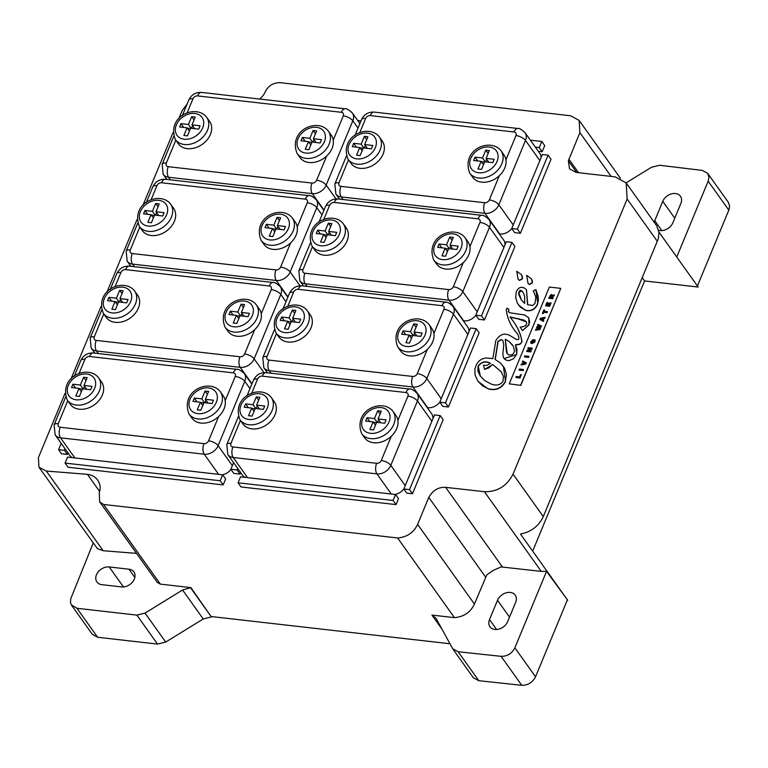 <?xml version="1.0" encoding="UTF-8"?>
<svg xmlns="http://www.w3.org/2000/svg" width="768" height="768" viewBox="0 0 768 768"><rect width="100%" height="100%" fill="white"/><g stroke="black" fill="none" stroke-linecap="round" stroke-linejoin="round"><path stroke-width="1.15" d="M535.363 147.139L539.251 147.581L542.208 151.718L544.733 145.622L541.776 141.485L530.41 140.189M539.251 147.581L541.776 141.485M542.208 151.718L538.32 151.277M395.549 494.506L398.506 498.643L396.038 504.605L241.018 486.941L238.061 482.794L393.082 500.467L395.549 494.506L240.528 476.842L238.061 482.794M396.038 504.605L393.082 500.467M67.978 452.89L67.344 454.445L64.387 450.298L65.03 448.752M67.344 454.445L61.526 453.782L58.579 449.635L64.387 450.298M61.181 443.357L58.579 449.635M440.189 415.584L434.515 414.931L403.843 488.986L409.517 489.629L440.189 415.584L443.146 419.722L412.474 493.766L409.517 489.629M412.474 493.766L406.79 493.123L403.843 488.986A11.53 8.65 -35.5 0 1 395.011 494.448M511.939 242.352L506.266 241.709L475.824 315.187L481.507 315.84L511.939 242.352L514.896 246.499L484.454 319.978L481.507 315.84M484.454 319.978L478.781 319.334L475.824 315.187M548.064 155.146L542.39 154.502L511.738 228.499L517.411 229.152L548.064 155.146L551.021 159.283L520.368 233.29L517.411 229.152M520.368 233.29L514.685 232.637L511.738 228.499M476.198 328.656L470.515 328.003L439.786 402.211L445.459 402.854L476.198 328.656L479.146 332.794L448.416 407.002L445.459 402.854M448.416 407.002L442.733 406.349L439.786 402.211M240.682 472.608L240.058 474.125L237.101 469.987L237.734 468.461M240.058 474.125L233.798 473.405L230.842 469.267L237.101 469.987M233.587 462.653L230.842 469.267M222.672 474.806L225.619 478.944L223.152 484.896L68.045 467.222L65.088 463.085L220.195 480.758L222.672 474.806L67.565 457.123L65.088 463.085M223.152 484.896L220.195 480.758M360.989 120.883L357.734 120.509M516.23 291.878L515.712 297.456L517.248 302.966L520.435 307.229L525.312 310.099C530.928 311.549 535.027 309.379 537.638 303.571L538.349 300.106L538.118 296.208L535.891 289.574L533.309 290.803L535.795 297.072L535.018 303.274L532.771 305.482L527.558 304.685L526.416 289.862L524.976 288.365C521.174 286.272 518.256 287.453 516.23 291.878M524.688 303.398L521.27 299.856L518.89 294.864L518.669 292.31L519.936 290.342L521.52 290.688L523.459 293.059L524.65 296.525L524.688 303.398M522.922 292.157L521.664 290.89L518.813 292.522L521.347 299.952M518.467 305.002L525.466 310.31C531.072 311.76 535.181 309.581 537.782 303.782L535.891 289.574M533.741 291.389L533.309 290.803M526.493 289.968L527.741 304.781M550.358 296.208L549.898 297.302L550.704 297.398L550.992 295.69L550.358 296.208M550.704 297.398L550.992 295.69M550.848 297.6L549.898 297.302M521.875 341.616C520.675 333.283 516.701 325.066 509.942 316.954L523.872 320.045L526.138 321.504L526.819 323.482L525.686 325.498L522.518 326.909L520.147 327.034L522.461 330.605L528.874 324.72L529.642 321.84L528.634 317.741L524.698 314.986L509.741 312.768L508.262 311.549L508.858 309.274L506.995 308.208L506.246 309.619C507.274 318.672 511.094 326.832 517.718 334.099C519.667 338.813 519.101 340.531 516.019 339.254L510.73 336.038C504.835 332.486 499.862 334.022 495.811 340.627L492.864 358.589L485.53 357.955L482.102 358.973L479.29 360.797L476.784 363.811L474.874 368.947L475.027 374.861L477.898 381.216L482.592 385.882L487.766 388.531C495.245 390.874 501.11 388.522 505.354 381.494L506.486 374.515L504.538 368.141L500.496 363.034L495.082 359.443L497.933 341.443L501.178 339.504L502.944 340.723L503.75 345.034L502.877 353.539L503.29 357.043L504.422 359.002L506.525 360.307L509.05 360.643L513.466 358.819L516.643 354.24L517.018 349.238L515.395 344.832L519.83 344.102L522.029 341.818L519.984 344.304L515.539 345.043L516.797 354.451L504.096 358.608M526.435 321.888L518.064 318.893L510.086 317.165C516.845 325.267 520.829 333.485 522.029 341.818M528.701 317.846L529.018 324.931L522.461 330.605M508.858 309.274L508.522 312.019M512.534 344.947L508.858 341.318L505.344 339.341M508.714 341.107L513.36 346.282L514.493 350.976L513.629 353.328L512.016 354.797L509.011 355.008L507.149 353.712L506.39 351.83L505.286 339.264L508.858 341.318M501.274 371.856L492.547 364.358L501.206 371.75L503.405 376.416L503.021 381.322C500.141 385.315 495.926 386.112 490.378 383.693L484.781 380.621L480.25 376.013L477.869 371.021L478.138 365.952C481.632 361.594 485.702 360.71 490.349 363.293L487.008 365.414L483.466 365.318L484.589 369.398L488.928 367.862L492.547 364.358M492.701 364.56L484.589 369.398M503.414 366.346L505.507 381.696C501.254 388.733 495.398 391.075 487.91 388.742L477.974 381.322M503.021 340.829L501.322 339.706L498.077 341.654L495.235 359.654M505.286 339.264L507.226 353.808M490.502 363.504C485.856 360.922 481.786 361.805 478.282 366.163L480.326 376.118M526.675 275.443L528.038 283.507L529.277 284.323L532.253 282.653L532.358 281.002L531.322 278.736L526.618 275.347M531.398 278.842L532.406 282.854L529.421 284.525L528.115 283.603M520.685 385.152L560.774 288.365L549.341 287.059L509.251 383.856L520.829 385.363L509.251 383.856M560.774 288.365L520.829 385.363M519.389 369.053L523.478 369.514L523.046 370.56L518.957 370.099L519.389 369.053L519.178 370.118M523.402 369.696L519.533 369.254M524.842 355.872L528.941 356.342L528.509 357.389L524.41 356.918L524.842 355.872L524.64 356.947M528.864 356.525L524.995 356.083M515.875 377.52L516.317 376.483L519.629 376.858L520.474 374.813L521.357 374.64L519.974 377.99L515.875 377.52M521.251 374.89L519.773 377.059L516.461 376.685L516.106 377.549M543.696 312.326L543.178 313.574L542.4 313.488L543.878 309.936L544.646 310.022L544.128 311.28L547.45 311.654L547.018 312.701L543.696 312.326M547.373 311.837L544.128 311.28M526.253 362.822L525.754 364.032L521.069 365.002L521.52 363.907L524.861 363.274L522.307 362.016L522.739 360.979L526.253 362.822M526.214 362.928L522.739 360.979M522.883 361.181L522.499 362.112M546.778 304.886L547.565 304.973L548.362 303.053L549.139 303.139L548.342 305.059L549.322 305.174L550.224 302.986L551.117 302.803L549.677 306.269L545.587 305.798L546.979 302.448L547.651 302.774L546.778 304.886L547.565 304.973M547.613 302.89L546.979 302.448M547.123 302.659L545.808 305.827M544.685 318.317L543.792 318.509L543.389 321.466L539.923 319.488L540.403 318.317L545.117 317.28L544.685 318.317M545.011 317.539L540.403 318.317M540.547 318.528L540.106 319.594M532.934 339.955L530.928 341.664L530.87 343.142M535.142 340.128L533.29 339.725L535.056 339.926L534.989 341.856L532.013 343.632L530.794 343.046L530.621 341.952L532.79 339.744L531.638 342.298M531.533 341.549L532.493 342.595L534.25 341.779L534.259 340.877L533.568 340.8L533.194 341.702L532.512 341.606L533.29 339.725M533.443 339.936L532.733 341.635M530.371 348.989L527.827 348.691L528.24 347.683L532.33 348.154L531.878 349.258L528.586 350.621L531.187 350.918L530.774 351.917L526.685 351.456L527.146 350.342L530.371 348.989L527.146 350.342M527.29 350.544L526.906 351.475M553.238 297.677L552.816 298.714L548.717 298.243L550.992 294.605L551.885 294.71L552.144 295.584L554.39 294.912L553.92 296.035L551.77 296.659L551.434 297.475L553.238 297.677M553.171 297.859L551.434 297.475M540.058 329.501L535.459 330.259L535.901 329.203L538.858 328.771L536.486 327.773L536.87 326.851L539.827 326.419L537.475 325.392L537.898 324.374L541.498 326.016L541.075 327.034L538.253 327.475L540.48 328.493L540.058 329.501M540.432 328.608L538.685 327.658M538.838 327.869L538.253 327.475M541.45 326.141L537.898 324.374M538.042 324.586L537.677 325.478M544.579 310.205L544.022 310.147L542.63 313.517M524.861 363.274L521.674 364.109L521.328 364.944M549.062 303.322L548.506 303.264L547.709 305.184M551.011 303.062L549.466 305.376L548.342 305.059M543.773 320.525L543.158 320.054M534.259 340.877L534.394 341.981L534.269 340.886L534.394 341.981L532.637 342.806L531.677 341.75M532.262 348.336L528.384 347.894L528.048 348.72M531.11 351.091L528.586 350.621M552.125 294.989L549.898 295.958L548.947 298.272M554.266 295.2L552.144 295.584M538.858 328.771L536.045 329.414L535.709 330.211M539.827 326.419L537.014 327.062L536.688 327.859M516.778 271.354L518.141 279.418L519.37 280.224L522.355 278.554L522.461 276.902L521.424 274.646L516.71 271.258M521.501 274.742L522.509 278.765L519.523 280.435L518.218 279.514M541.738 318.931L541.152 319.027L542.525 319.718L542.947 318.682L541.738 318.931M542.947 318.682L542.669 319.92L541.152 319.027M178.79 118.714L182.122 110.688L187.152 103.987M259.651 99.053A22.973 17.232 -35.5 0 0 261.648 97.171A13.738 10.31 -35.5 0 0 264.931 92.419C267.898 86.074 272.861 82.81 279.811 82.637L570.701 115.786L579.139 120.413L579.888 132.653L568.358 160.781L569.501 168.787L576.154 172.435L615.12 176.861L626.17 182.918L627.139 198.998L513.043 474.163C506.822 486.125 497.29 491.971 484.435 491.722L445.632 487.344C438.413 486.97 432.797 490.33 428.774 497.414L417.61 524.371C413.741 532.598 407.078 537.13 397.613 537.965L103.555 504.461L99.629 501.802L99.264 492.461A14.976 11.232 -35.5 0 0 100.166 487.123A22.973 17.232 -35.5 0 0 97.709 480.154A22.973 17.232 -35.5 0 0 87.408 474.317L46.339 471.062L38.976 467.261L38.4 457.661L64.963 393.533M70.944 379.085L100.973 306.595M106.896 292.291L136.982 219.658M142.848 205.507L172.992 132.72M441.869 628.982L431.952 615.082L454.435 617.635C463.901 616.8 470.563 612.278 474.432 604.051L486.787 574.915L493.181 570.413L501.13 566.928L541.258 571.392L546.538 571.354L567.725 600.259L520.493 534.038C531.12 531.965 538.723 526.147 543.293 516.586L658.291 238.81L658.954 232.406L656.688 225.725L626.17 182.918M658.906 231.994L698.17 287.05L644.592 280.944L532.675 551.117M644.592 280.944L642.326 277.766M93.139 543.197L70.723 598.79L70.464 602.314L71.347 604.886L76.973 608.275A38473.2 28859.174 -35.5 0 0 136.867 615.11L145.037 613.085L182.563 590.006L190.886 587.606L211.392 616.954L190.733 587.981M128.938 569.194A10.589 7.949 144.5 0 1 133.891 571.91A10.589 7.949 144.5 0 1 132.538 582.048A10.589 7.949 144.5 0 1 121.594 586.925L101.856 584.678A10.589 7.949 144.5 0 1 96.912 581.962A10.589 7.949 144.5 0 1 98.256 571.824A10.589 7.949 144.5 0 1 109.2 566.947L128.938 569.194L134.842 577.478M211.392 616.954L203.232 618.979L165.706 642.058L157.526 644.083A38473.2 28859.174 144.5 0 1 97.632 637.248L92.304 634.301L71.645 605.328M38.976 467.261L97.382 548.602L103.162 550.733L136.406 553.363M99.629 501.802L157.363 582.499L160.368 584.131L190.886 587.606M431.952 615.082L436.07 618.346L452.707 648.787L458.141 651.734A38473.622 28859.491 -35.5 0 0 501.091 656.333C507.283 656.4 511.882 653.558 514.867 647.818L546.538 571.354M567.197 600.326L535.536 676.781C532.541 682.531 527.952 685.373 521.76 685.306A38473.622 28859.491 144.5 0 1 478.8 680.698L473.366 677.76L452.698 648.768M497.52 600.269A10.589 7.949 144.5 0 1 506.064 592.838A10.589 7.949 144.5 0 1 515.203 595.152A10.589 7.949 144.5 0 1 515.645 602.333L507.648 621.638A10.589 7.949 144.5 0 1 499.104 629.069A10.589 7.949 144.5 0 1 489.965 626.755A10.589 7.949 144.5 0 1 489.523 619.574L497.52 600.269L509.53 617.107M676.752 257.002L708.394 180.566L708.922 176.976L707.683 173.357L728.342 202.33L729.59 205.949L729.053 209.539L697.411 285.974M654.24 222.278A10.589 7.949 144.5 0 1 654.758 220.656L662.755 201.35A10.589 7.949 144.5 0 1 671.299 193.92A10.589 7.949 144.5 0 1 680.438 196.234A10.589 7.949 144.5 0 1 680.88 203.414L672.883 222.72A10.589 7.949 144.5 0 1 658.608 230.227M707.683 173.357L702.365 170.419A38473.622 28859.491 -35.5 0 0 659.645 165.264L651.446 167.28L626.122 182.851M87.408 474.317L99.619 491.443M103.555 504.461L160.368 584.131M397.613 537.965L454.435 617.635M211.546 616.579L449.904 643.738M428.774 497.414L485.597 577.085M488.803 162.211L486.086 158.39L494.17 159.312L492.787 162.662L484.694 161.741L481.526 169.392L477.974 168.989L481.142 161.338L473.674 160.483L475.066 157.133L482.525 157.987L485.251 161.808M482.525 157.987L485.77 150.163L489.322 150.566L486.086 158.39M485.597 161.846L486.682 159.226M485.77 150.163L488.122 153.466M483.494 164.64L481.142 161.338M481.373 161.654L484.579 162.029M475.066 157.133L477.782 160.954M367.402 148.378L364.675 144.557L372.768 145.478L371.386 148.829L363.293 147.907L360.125 155.558L356.563 155.155L359.741 147.504L352.272 146.65L353.654 143.299L361.123 144.154L363.84 147.965M361.123 144.154L364.368 136.33L367.92 136.733L364.675 144.557M364.195 148.003L365.28 145.392M364.368 136.33L366.72 139.632M362.093 150.806L359.741 147.504M359.971 147.821L363.178 148.186M353.654 143.299L356.381 147.12M379.334 136.934L382.282 141.072A19.219 14.419 144.5 0 1 375.005 163.968A19.219 14.419 144.5 0 1 350.995 163.392L348.038 159.254A19.219 14.419 -35.5 0 0 357.024 164.179A19.219 14.419 -35.5 0 0 376.877 155.328A19.219 14.419 -35.5 0 0 379.334 136.934C369.024 123.379 338.899 135.677 348.038 159.254M501.034 150.806L503.981 154.944A19.219 14.419 144.5 0 1 505.93 159.802A19.219 14.419 144.5 0 1 499.354 175.661A19.219 14.419 144.5 0 1 472.685 177.264L469.738 173.126A19.219 14.419 -35.5 0 0 478.723 178.051A19.219 14.419 -35.5 0 0 498.576 169.2A19.219 14.419 -35.5 0 0 501.034 150.806C490.723 137.251 460.598 149.539 469.738 173.126M541.027 157.776A11.53 8.65 -35.5 0 0 539.779 153.322L525.014 132.634A11.53 8.65 -35.5 0 1 525.494 140.448L539.866 160.589M499.325 233.962L499.738 234.01A11.53 8.65 -35.5 0 0 511.776 228.557M316.128 142.531L313.402 138.71L321.494 139.642L320.102 142.982L312.019 142.061L308.851 149.712L305.29 149.309L308.458 141.658L300.998 140.803L302.381 137.462L309.85 138.307L312.566 142.128M309.85 138.307L313.085 130.483L316.646 130.886L313.402 138.71M312.922 142.166L313.997 139.555M313.085 130.483L315.446 133.786M310.819 144.96L308.458 141.658M308.688 141.984L311.904 142.349M302.381 137.462L305.107 141.274M194.717 128.698L192 124.877L200.083 125.798L198.701 129.149L190.608 128.227L187.44 135.878L183.888 135.475L187.056 127.824L179.587 126.97L180.979 123.629L188.438 124.474L191.165 128.294M188.438 124.474L191.683 116.65L195.235 117.053L192 124.877M191.51 128.333L192.595 125.712M191.683 116.65L194.035 119.952M189.408 131.126L187.056 127.824M187.286 128.15L190.493 128.515M180.979 123.629L183.696 127.44M206.65 117.254L209.606 121.402A19.219 14.419 144.5 0 1 202.33 144.288A19.219 14.419 144.5 0 1 178.31 143.712L175.363 139.574A19.219 14.419 -35.5 0 0 184.339 144.499A19.219 14.419 -35.5 0 0 204.202 135.658A19.219 14.419 -35.5 0 0 206.65 117.254C196.339 103.699 166.224 115.997 175.363 139.574M328.349 131.126L331.306 135.264A19.219 14.419 144.5 0 1 333.245 140.122A19.219 14.419 144.5 0 1 326.678 155.99A19.219 14.419 144.5 0 1 300.01 157.584L297.053 153.446A19.219 14.419 -35.5 0 0 306.038 158.371A19.219 14.419 -35.5 0 0 325.901 149.52A19.219 14.419 -35.5 0 0 328.349 131.126C318.038 117.571 287.923 129.859 297.053 153.446M452.794 249.062L450.067 245.251L458.16 246.173L456.768 249.523L448.685 248.602L445.517 256.243L441.955 255.84L445.123 248.189L437.664 247.344L439.046 243.994L446.515 244.848L449.232 248.659M446.515 244.848L449.75 237.024L453.312 237.427L450.067 245.251M449.578 248.698L450.662 246.086M449.75 237.024L452.112 240.326M447.485 251.491L445.123 248.189M445.354 248.515L448.56 248.88M439.046 243.994L441.763 247.805M331.382 235.229L328.666 231.418L336.749 232.339L335.366 235.68L327.274 234.758L324.106 242.41L320.554 242.006L323.722 234.355L316.253 233.51L317.645 230.16L325.104 231.014L327.83 234.826M325.104 231.014L328.349 223.181L331.901 223.594L328.666 231.418M328.176 234.864L329.261 232.253M328.349 223.181L330.701 226.483M326.074 237.658L323.722 234.355M323.952 234.682L327.158 235.046M317.645 230.16L320.362 233.971M343.315 223.795L346.262 227.933A19.219 14.419 144.5 0 1 338.995 250.829A19.219 14.419 144.5 0 1 314.976 250.253L312.019 246.115A19.219 14.419 -35.5 0 0 321.005 251.04A19.219 14.419 -35.5 0 0 340.867 242.189A19.219 14.419 -35.5 0 0 343.315 223.795C333.005 210.24 302.89 222.528 312.019 246.115M465.014 237.658L467.962 241.805A19.219 14.419 144.5 0 1 469.91 246.662A19.219 14.419 144.5 0 1 463.344 262.522A19.219 14.419 144.5 0 1 436.675 264.115L433.718 259.978A19.219 14.419 -35.5 0 0 442.704 264.902A19.219 14.419 -35.5 0 0 462.566 256.061A19.219 14.419 -35.5 0 0 465.014 237.658C454.704 224.102 424.589 236.4 433.718 259.978M505.008 244.742A11.53 8.65 -35.5 0 0 503.76 240.182L489.005 219.485A11.53 8.65 -35.5 0 1 489.485 227.309L503.875 247.488M463.315 320.822L463.728 320.87A11.53 8.65 -35.5 0 0 475.882 315.264M280.109 229.382L277.392 225.571L285.475 226.493L284.093 229.843L276 228.922L272.832 236.573L269.28 236.16L272.448 228.518L264.979 227.664L266.362 224.314L273.83 225.168L276.557 228.979M273.83 225.168L277.075 217.344L280.627 217.747L277.392 225.571M276.902 229.018L277.987 226.406M277.075 217.344L279.427 220.646M274.8 231.821L272.448 228.518M272.678 228.835L275.885 229.2M266.362 224.314L269.088 228.134M158.707 215.549L155.981 211.738L164.074 212.659L162.682 216.01L154.598 215.088L151.43 222.739L147.869 222.326L151.037 214.675L143.578 213.83L144.96 210.48L152.429 211.334L155.146 215.146M152.429 211.334L155.664 203.51L159.226 203.914L155.981 211.738M155.501 215.184L156.576 212.573M155.664 203.51L158.026 206.813M153.398 217.978L151.037 214.675M151.267 215.002L154.483 215.366M144.96 210.48L147.686 214.301M170.63 204.115L173.587 208.253A19.219 14.419 144.5 0 1 166.31 231.149A19.219 14.419 144.5 0 1 142.291 230.573L139.344 226.435A19.219 14.419 -35.5 0 0 148.33 231.36A19.219 14.419 -35.5 0 0 168.182 222.509A19.219 14.419 -35.5 0 0 170.63 204.115C160.33 190.56 130.205 202.848 139.344 226.435M292.33 217.987L295.286 222.125A19.219 14.419 144.5 0 1 297.235 226.982A19.219 14.419 144.5 0 1 290.659 242.842A19.219 14.419 144.5 0 1 263.99 244.435L261.043 240.298A19.219 14.419 -35.5 0 0 270.029 245.232A19.219 14.419 -35.5 0 0 289.882 236.381A19.219 14.419 -35.5 0 0 292.33 217.987C282.029 204.432 251.904 216.72 261.043 240.298M416.774 335.923L414.048 332.102L422.141 333.024L420.758 336.374L412.666 335.453L409.498 343.104L405.946 342.701L409.114 335.05L401.645 334.195L403.027 330.854L410.496 331.699L413.222 335.52M410.496 331.699L413.741 323.875L417.293 324.278L414.048 332.102M413.568 335.558L414.653 332.947M413.741 323.875L416.093 327.178M411.466 338.352L409.114 335.05M409.344 335.376L412.55 335.741M403.027 330.854L405.754 334.666M295.373 322.09L292.646 318.269L300.739 319.19L299.347 322.541L291.264 321.619L288.096 329.27L284.534 328.867L287.702 321.216L280.243 320.362L281.626 317.011L289.094 317.866L291.811 321.677M289.094 317.866L292.33 310.042L295.891 310.445L292.646 318.269M292.157 321.725L293.242 319.104M292.33 310.042L294.691 313.344M290.064 324.518L287.702 321.216M287.933 321.533L291.139 321.907M281.626 317.011L284.342 320.832M307.296 310.646L310.253 314.794A19.219 14.419 144.5 0 1 302.976 337.68A19.219 14.419 144.5 0 1 278.957 337.104L276.01 332.966A19.219 14.419 -35.5 0 0 284.995 337.891A19.219 14.419 -35.5 0 0 304.848 329.05A19.219 14.419 -35.5 0 0 307.296 310.646C296.995 297.091 266.87 309.389 276.01 332.966M428.995 324.518L431.952 328.656A19.219 14.419 144.5 0 1 433.901 333.514A19.219 14.419 144.5 0 1 427.325 349.373A19.219 14.419 144.5 0 1 400.656 350.976L397.709 346.838A19.219 14.419 -35.5 0 0 406.685 351.763A19.219 14.419 -35.5 0 0 426.547 342.912A19.219 14.419 -35.5 0 0 428.995 324.518C418.694 310.963 388.57 323.251 397.709 346.838M468.989 331.709A11.53 8.65 -35.5 0 0 467.75 327.034L452.986 306.346A11.53 8.65 -35.5 0 1 453.466 314.16L467.885 334.378M427.296 407.683L427.709 407.722A11.53 8.65 -35.5 0 0 439.786 402.221M244.09 316.243L241.373 312.432L249.466 313.354L248.074 316.694L239.99 315.773L236.813 323.424L233.261 323.021L236.429 315.37L228.96 314.515L230.352 311.174L237.821 312.019L240.538 315.84M237.821 312.019L241.056 304.195L244.618 304.608L241.373 312.432M240.883 315.878L241.968 313.267M241.056 304.195L243.418 307.498M238.79 318.672L236.429 315.37M236.659 315.696L239.866 316.061M230.352 311.174L233.069 314.986M122.688 302.41L119.971 298.589L128.054 299.51L126.672 302.861L118.579 301.939L115.411 309.59L111.859 309.187L115.027 301.536L107.558 300.682L108.941 297.341L116.41 298.186L119.136 302.006M116.41 298.186L119.654 290.362L123.206 290.765L119.971 298.589M119.482 302.045L120.566 299.434M119.654 290.362L122.006 293.664M117.379 304.838L115.027 301.536M115.258 301.862L118.464 302.227M108.941 297.341L111.667 301.152M134.621 290.976L137.568 295.114A19.219 14.419 144.5 0 1 130.291 318.01A19.219 14.419 144.5 0 1 106.282 317.424L103.325 313.286A19.219 14.419 -35.5 0 0 112.31 318.211A19.219 14.419 -35.5 0 0 132.173 309.37A19.219 14.419 -35.5 0 0 134.621 290.976C124.31 277.421 94.186 289.709 103.325 313.286M256.32 304.838L259.267 308.976A19.219 14.419 144.5 0 1 261.216 313.834A19.219 14.419 144.5 0 1 254.65 329.702A19.219 14.419 144.5 0 1 227.981 331.296L225.024 327.158A19.219 14.419 -35.5 0 0 234.01 332.083A19.219 14.419 -35.5 0 0 253.872 323.232A19.219 14.419 -35.5 0 0 256.32 304.838C246.01 291.283 215.885 303.581 225.024 327.158M380.755 422.774L378.038 418.963L386.122 419.885L384.739 423.235L376.646 422.314L373.478 429.965L369.926 429.552L373.094 421.901L365.626 421.056L367.018 417.706L374.477 418.56L377.203 422.371M374.477 418.56L377.722 410.736L381.274 411.139L378.038 418.963M377.549 422.41L378.634 419.798M377.722 410.736L380.074 414.038M375.446 425.203L373.094 421.901M373.325 422.227L376.531 422.592M367.018 417.706L369.734 421.526M259.354 408.941L256.627 405.13L264.72 406.051L263.338 409.402L255.245 408.48L252.077 416.122L248.525 415.718L251.693 408.067L244.224 407.222L245.606 403.872L253.075 404.726L255.802 408.538M253.075 404.726L256.32 396.902L259.872 397.306L256.627 405.13M256.147 408.576L257.232 405.965M256.32 396.902L258.672 400.205M254.045 411.37L251.693 408.067M251.923 408.394L255.13 408.758M245.606 403.872L248.333 407.683M271.286 397.507L274.234 401.645A19.219 14.419 144.5 0 1 266.957 424.541A19.219 14.419 144.5 0 1 242.947 423.965L239.99 419.827A19.219 14.419 -35.5 0 0 248.976 424.752A19.219 14.419 -35.5 0 0 268.838 415.901A19.219 14.419 -35.5 0 0 271.286 397.507C260.976 383.952 230.851 396.24 239.99 419.827M392.986 411.379L395.933 415.517A19.219 14.419 144.5 0 1 397.882 420.374A19.219 14.419 144.5 0 1 391.315 436.234A19.219 14.419 144.5 0 1 364.646 437.827L361.69 433.69A19.219 14.419 -35.5 0 0 370.675 438.614A19.219 14.419 -35.5 0 0 390.528 429.773A19.219 14.419 -35.5 0 0 392.986 411.379C382.675 397.824 352.55 410.112 361.69 433.69M432.96 418.675A11.53 8.65 -35.5 0 0 431.731 413.894L416.976 393.197A11.53 8.65 -35.5 0 1 417.456 401.021L431.894 421.267M376.646 463.315A7.69 3.907 96.5 0 0 376.934 473.885A11.53 8.65 -35.5 0 0 390.797 465.36A7.69 3.254 -157.5 0 0 381.274 460.474A3.84 2.88 144.5 0 1 376.646 463.315L232.915 446.938A7.69 3.907 96.5 0 0 233.203 457.507A11.53 8.65 -35.5 0 1 227.808 454.55L242.573 475.248A11.53 8.65 -35.5 0 0 245.05 477.35M208.08 403.104L205.354 399.283L213.446 400.205L212.054 403.555L203.971 402.634L200.803 410.285L197.242 409.882L200.419 402.23L192.95 401.376L194.333 398.026L201.802 398.88L204.518 402.691M201.802 398.88L205.046 391.056L208.598 391.459L205.354 399.283M204.874 402.739L205.949 400.118M205.046 391.056L207.398 394.358M202.771 405.533L200.419 402.23M200.65 402.547L203.856 402.912M194.333 398.026L197.059 401.846M86.669 389.261L83.952 385.45L92.045 386.371L90.653 389.722L82.57 388.8L79.392 396.451L75.84 396.038L79.008 388.397L71.539 387.542L72.931 384.192L80.4 385.046L83.117 388.858M80.4 385.046L83.635 377.222L87.197 377.626L83.952 385.45M83.462 388.896L84.547 386.285M83.635 377.222L85.997 380.525M81.36 391.699L79.008 388.397M79.238 388.714L82.445 389.078M72.931 384.192L75.648 388.013M98.602 377.827L101.558 381.965A19.219 14.419 144.5 0 1 94.282 404.861A19.219 14.419 144.5 0 1 70.262 404.285L67.315 400.147A19.219 14.419 -35.5 0 0 76.291 405.072A19.219 14.419 -35.5 0 0 96.154 396.221A19.219 14.419 -35.5 0 0 98.602 377.827C88.301 364.272 58.176 376.57 67.315 400.147M220.301 391.699L223.258 395.837A19.219 14.419 144.5 0 1 225.197 400.694A19.219 14.419 144.5 0 1 218.63 416.554A19.219 14.419 144.5 0 1 191.962 418.157L189.014 414.01A19.219 14.419 -35.5 0 0 197.99 418.944A19.219 14.419 -35.5 0 0 217.853 410.093A19.219 14.419 -35.5 0 0 220.301 391.699C209.99 378.144 179.875 390.432 189.014 414.01M222.336 474.768A11.53 8.65 -35.5 0 0 231.005 469.498M203.971 443.635A7.69 3.907 96.5 0 0 204.259 454.214A11.53 8.65 -35.5 0 0 218.122 445.68A7.69 3.254 -157.5 0 0 208.589 440.794A3.84 2.88 144.5 0 1 203.971 443.635L60.23 427.258A7.69 3.907 96.5 0 0 60.518 437.827A11.53 8.65 -35.5 0 1 55.133 434.87L69.888 455.568A11.53 8.65 -35.5 0 0 72.365 457.68M513.043 474.163L543.293 516.586M484.435 491.722L541.258 571.392M627.139 198.998L657.398 241.421M123.475 586.954L109.2 566.947M203.232 618.979L182.563 590.006M165.706 642.058L145.037 613.085M157.526 644.083L136.867 615.11M97.632 637.248L76.973 608.275M535.536 676.781L514.867 647.818M496.608 629.51L489.523 619.574M521.76 685.306L501.091 656.333M478.8 680.698L458.141 651.734M728.822 210.144L708.163 181.171M674.765 218.189L662.755 201.35M661.843 230.592L654.758 220.656M46.339 471.062L103.162 550.733M417.61 524.371L474.432 604.051M445.632 487.344L502.445 567.014M568.896 159.187L578.544 172.704M568.358 160.781L576.71 172.493M579.888 132.653L611.088 176.4M356.88 158.89A15.37 11.53 144.5 0 1 353.482 138.298A15.37 11.53 144.5 0 1 376.272 140.89A15.37 11.53 144.5 0 1 356.88 158.89M478.579 172.762A15.37 11.53 144.5 0 1 475.181 152.16A15.37 11.53 144.5 0 1 497.971 154.762A15.37 11.53 144.5 0 1 478.579 172.762M484.694 202.742L340.963 186.365A7.69 3.907 96.5 0 0 341.251 196.934L484.982 213.322A11.53 8.65 -35.5 0 0 498.845 204.787A7.69 3.254 -157.5 0 0 489.322 199.901A3.84 2.88 144.5 0 1 484.694 202.742A7.69 3.907 96.5 0 0 484.982 213.322L499.738 234.01M340.963 186.365A3.84 2.88 144.5 0 1 339.005 182.774A7.69 3.254 -157.5 0 0 334.858 183.974L346.406 156.086M334.858 183.974L335.856 193.987A11.53 8.65 -35.5 0 0 341.251 196.934L343.085 199.517M359.674 132.874L365.654 118.435A7.69 3.254 -157.5 0 0 361.507 119.626C364.09 114.384 368.285 111.869 374.102 112.09L517.834 128.467C518.966 127.939 521.357 129.322 525.014 132.634M339.005 182.774L348.49 159.878M365.654 118.435A3.84 2.88 144.5 0 1 370.272 115.594A7.69 3.907 -83.5 0 1 374.102 112.09M370.272 115.594L514.013 131.971A7.69 3.907 -83.5 0 1 517.834 128.467M514.013 131.971A3.84 2.88 144.5 0 1 515.971 135.562A7.69 3.254 22.5 0 1 525.494 140.448L498.845 204.787L513.216 224.938M515.971 135.562L505.93 159.802M499.354 175.661L489.322 199.901M184.195 139.219A15.37 11.53 144.5 0 1 180.797 118.618A15.37 11.53 144.5 0 1 203.587 121.21A15.37 11.53 144.5 0 1 184.195 139.219M305.894 153.082A15.37 11.53 144.5 0 1 302.496 132.48A15.37 11.53 144.5 0 1 325.286 135.082A15.37 11.53 144.5 0 1 305.894 153.082M312.019 183.072L168.278 166.685A7.69 3.907 96.5 0 0 168.566 177.264L312.298 193.642A11.53 8.65 -35.5 0 0 326.17 185.117A7.69 3.254 -157.5 0 0 316.637 180.221A3.84 2.88 144.5 0 1 312.019 183.072A7.69 3.907 96.5 0 0 312.298 193.642L324.01 210.058M168.278 166.685A3.84 2.88 144.5 0 1 166.32 163.094A7.69 3.254 -157.5 0 0 162.173 164.294L173.722 136.416M162.173 164.294L163.181 174.307A11.53 8.65 -35.5 0 0 168.566 177.264L170.41 179.837M186.989 113.194L192.97 98.755A7.69 3.254 -157.5 0 0 188.822 99.955C191.405 94.704 195.6 92.189 201.418 92.41L345.158 108.797C346.282 108.259 348.672 109.651 352.339 112.954L359.885 123.533M166.32 163.094L175.805 140.198M192.97 98.755A3.84 2.88 144.5 0 1 197.597 95.914A7.69 3.907 -83.5 0 1 201.418 92.41M197.597 95.914L341.328 112.291A7.69 3.907 -83.5 0 1 345.158 108.797M341.328 112.291A3.84 2.88 144.5 0 1 343.286 115.882A7.69 3.254 22.5 0 1 352.819 120.768A11.53 8.65 -35.5 0 0 352.339 112.954M336 198.902L326.17 185.117L352.819 120.768L358.013 128.054M343.286 115.882L333.245 140.122M326.678 155.99L316.637 180.221M320.861 245.75A15.37 11.53 144.5 0 1 317.462 225.149A15.37 11.53 144.5 0 1 340.253 227.75A15.37 11.53 144.5 0 1 320.861 245.75M442.56 259.622A15.37 11.53 144.5 0 1 439.162 239.021A15.37 11.53 144.5 0 1 461.952 241.613A15.37 11.53 144.5 0 1 442.56 259.622M448.685 289.603L304.944 273.226A7.69 3.907 96.5 0 0 305.232 283.795L448.963 300.173A11.53 8.65 -35.5 0 0 462.835 291.648A7.69 3.254 -157.5 0 0 453.302 286.762A3.84 2.88 144.5 0 1 448.685 289.603A7.69 3.907 96.5 0 0 448.963 300.173L463.728 320.87M304.944 273.226A3.84 2.88 144.5 0 1 302.986 269.635A7.69 3.254 -157.5 0 0 298.838 270.826L310.387 242.947M298.838 270.826L299.837 280.838A11.53 8.65 -35.5 0 0 305.232 283.795L307.075 286.378M323.654 219.725L329.635 205.286A7.69 3.254 -157.5 0 0 325.488 206.486C328.07 201.235 332.266 198.72 338.083 198.95L481.814 215.328C482.947 214.79 485.338 216.182 489.005 219.485M302.986 269.635L312.47 246.739M329.635 205.286A3.84 2.88 144.5 0 1 334.262 202.445A7.69 3.907 -83.5 0 1 338.083 198.95M334.262 202.445L477.994 218.822A7.69 3.907 -83.5 0 1 481.814 215.328M477.994 218.822A3.84 2.88 144.5 0 1 479.952 222.422A7.69 3.254 22.5 0 1 489.485 227.309L462.835 291.648L477.226 311.827M479.952 222.422L469.91 246.662M463.344 262.522L453.302 286.762M148.186 226.07A15.37 11.53 144.5 0 1 144.787 205.469A15.37 11.53 144.5 0 1 167.568 208.07A15.37 11.53 144.5 0 1 148.186 226.07M269.885 239.942A15.37 11.53 144.5 0 1 266.486 219.341A15.37 11.53 144.5 0 1 289.267 221.933A15.37 11.53 144.5 0 1 269.885 239.942M276 269.923L132.269 253.546A7.69 3.907 96.5 0 0 132.547 264.115L276.288 280.493A11.53 8.65 -35.5 0 0 290.15 271.968A7.69 3.254 -157.5 0 0 280.618 267.082A3.84 2.88 144.5 0 1 276 269.923A7.69 3.907 96.5 0 0 276.288 280.493L287.99 296.909M132.269 253.546A3.84 2.88 144.5 0 1 130.31 249.955A7.69 3.254 -157.5 0 0 126.154 251.146L137.702 223.267M126.154 251.146L127.162 261.158A11.53 8.65 -35.5 0 0 132.547 264.115L134.39 266.698M150.979 200.054L156.96 185.616A7.69 3.254 -157.5 0 0 152.813 186.806C155.386 181.555 159.59 179.05 165.398 179.27L309.139 195.648C310.262 195.12 312.662 196.502 316.32 199.814L323.875 210.394M130.31 249.955L139.786 227.059M156.96 185.616A3.84 2.88 144.5 0 1 161.578 182.765A7.69 3.907 -83.5 0 1 165.398 179.27M161.578 182.765L305.318 199.152A7.69 3.907 -83.5 0 1 309.139 195.648M305.318 199.152A3.84 2.88 144.5 0 1 307.277 202.742A7.69 3.254 22.5 0 1 316.8 207.629A11.53 8.65 -35.5 0 0 316.32 199.814M299.99 285.763L290.15 271.968L316.8 207.629L321.994 214.915M307.277 202.742L297.235 226.982M290.659 242.842L280.618 267.082M284.851 332.611A15.37 11.53 144.5 0 1 281.453 312.01A15.37 11.53 144.5 0 1 304.234 314.602A15.37 11.53 144.5 0 1 284.851 332.611M406.55 346.474A15.37 11.53 144.5 0 1 403.152 325.872A15.37 11.53 144.5 0 1 425.933 328.474A15.37 11.53 144.5 0 1 406.55 346.474M412.666 376.454L268.925 360.077A7.69 3.907 96.5 0 0 269.213 370.656L412.954 387.034A11.53 8.65 -35.5 0 0 426.816 378.509A7.69 3.254 -157.5 0 0 417.283 373.613A3.84 2.88 144.5 0 1 412.666 376.454A7.69 3.907 96.5 0 0 412.954 387.034L427.709 407.722M268.925 360.077A3.84 2.88 144.5 0 1 266.976 356.486A7.69 3.254 -157.5 0 0 262.819 357.686L274.368 329.798M262.819 357.686L263.827 367.699A11.53 8.65 -35.5 0 0 269.213 370.656L271.056 373.229M287.645 306.586L293.626 292.147A7.69 3.254 -157.5 0 0 289.469 293.347C292.051 288.096 296.256 285.581 302.064 285.802L445.805 302.189C446.928 301.651 449.328 303.034 452.986 306.346M266.976 356.486L276.451 333.59M293.626 292.147A3.84 2.88 144.5 0 1 298.243 289.306A7.69 3.907 -83.5 0 1 302.064 285.802M298.243 289.306L441.984 305.683A7.69 3.907 -83.5 0 1 445.805 302.189M441.984 305.683A3.84 2.88 144.5 0 1 443.933 309.274A7.69 3.254 22.5 0 1 453.466 314.16L426.816 378.509L441.226 398.717M443.933 309.274L433.901 333.514M427.325 349.373L417.283 373.613M112.166 312.931A15.37 11.53 144.5 0 1 108.768 292.33A15.37 11.53 144.5 0 1 131.558 294.922A15.37 11.53 144.5 0 1 112.166 312.931M233.866 326.794A15.37 11.53 144.5 0 1 230.467 306.202A15.37 11.53 144.5 0 1 253.258 308.794A15.37 11.53 144.5 0 1 233.866 326.794M239.981 356.784L96.25 340.397A7.69 3.907 96.5 0 0 96.538 350.976L240.269 367.354A11.53 8.65 -35.5 0 0 254.131 358.829A7.69 3.254 -157.5 0 0 244.608 353.942A3.84 2.88 144.5 0 1 239.981 356.784A7.69 3.907 96.5 0 0 240.269 367.354L251.981 383.77M96.25 340.397A3.84 2.88 144.5 0 1 94.291 336.806A7.69 3.254 -157.5 0 0 90.144 338.006L101.693 310.128M90.144 338.006L91.142 348.019A11.53 8.65 -35.5 0 0 96.538 350.976L98.371 353.558M114.96 286.906L120.941 272.467A7.69 3.254 -157.5 0 0 116.794 273.667C119.376 268.416 123.571 265.901 129.389 266.131L273.12 282.509C274.253 281.971 276.643 283.363 280.31 286.666L287.856 297.254M94.291 336.806L103.776 313.92M120.941 272.467A3.84 2.88 144.5 0 1 125.568 269.626A7.69 3.907 -83.5 0 1 129.389 266.131M125.568 269.626L269.299 286.003A7.69 3.907 -83.5 0 1 273.12 282.509M269.299 286.003A3.84 2.88 144.5 0 1 271.258 289.594A7.69 3.254 22.5 0 1 280.79 294.49A11.53 8.65 -35.5 0 0 280.31 286.666M263.971 372.624L254.131 358.829L280.79 294.49L285.984 301.766M271.258 289.594L261.216 313.834M254.65 329.702L244.608 353.942M248.832 419.462A15.37 11.53 144.5 0 1 245.434 398.861A15.37 11.53 144.5 0 1 268.224 401.462A15.37 11.53 144.5 0 1 248.832 419.462M370.531 433.334A15.37 11.53 144.5 0 1 367.133 412.733A15.37 11.53 144.5 0 1 389.923 415.325A15.37 11.53 144.5 0 1 370.531 433.334M247.555 477.638L233.203 457.507L376.934 473.885L391.296 494.016M232.915 446.938A3.84 2.88 144.5 0 1 230.957 443.347A7.69 3.254 -157.5 0 0 226.81 444.538L238.358 416.659M251.626 393.446L257.606 378.998A7.69 3.254 -157.5 0 0 253.459 380.198C256.042 374.947 260.237 372.432 266.054 372.662L409.786 389.04C410.918 388.512 413.309 389.894 416.976 393.197M230.957 443.347L240.442 420.451M257.606 378.998A3.84 2.88 144.5 0 1 262.234 376.157A7.69 3.907 -83.5 0 1 266.054 372.662M262.234 376.157L405.965 392.544A7.69 3.907 -83.5 0 1 409.786 389.04M405.965 392.544A3.84 2.88 144.5 0 1 407.923 396.134A7.69 3.254 22.5 0 1 417.456 401.021L390.797 465.36L405.235 485.606M407.923 396.134L397.882 420.374M391.315 436.234L381.274 460.474M76.147 399.782A15.37 11.53 144.5 0 1 72.749 379.181A15.37 11.53 144.5 0 1 95.539 381.782A15.37 11.53 144.5 0 1 76.147 399.782M197.846 413.654A15.37 11.53 144.5 0 1 194.448 393.053A15.37 11.53 144.5 0 1 217.238 395.654A15.37 11.53 144.5 0 1 197.846 413.654M74.88 457.958L60.518 437.827L204.259 454.214L218.611 474.346M60.23 427.258A3.84 2.88 144.5 0 1 58.272 423.667A7.69 3.254 -157.5 0 0 54.125 424.867L65.674 396.979M78.95 373.766L84.931 359.328A7.69 3.254 -157.5 0 0 80.774 360.518C83.357 355.267 87.552 352.762 93.37 352.982L237.11 369.36C238.234 368.832 240.634 370.214 244.291 373.526L251.837 384.106M58.272 423.667L67.757 400.771M84.931 359.328A3.84 2.88 144.5 0 1 89.549 356.486A7.69 3.907 -83.5 0 1 93.37 352.982M89.549 356.486L233.28 372.864A7.69 3.907 -83.5 0 1 237.11 369.36M233.28 372.864A3.84 2.88 144.5 0 1 235.238 376.454A7.69 3.254 22.5 0 1 244.771 381.341A11.53 8.65 -35.5 0 0 244.291 373.526M232.349 465.638L218.122 445.68L244.771 381.341L249.965 388.627M235.238 376.454L225.197 400.694M218.63 416.554L208.589 440.794M620.4 178.272L579.139 120.413M354.96 135.437L361.507 119.626M335.856 193.987L339.514 199.114M182.275 115.757L188.822 99.955M163.181 174.307L166.838 179.434M318.941 222.288L325.488 206.486M299.837 280.838L303.494 285.965M146.266 202.618L152.813 186.806M127.162 261.158L130.819 266.294M282.922 309.149L289.469 293.347M263.827 367.699L267.485 372.826M110.246 289.469L116.794 273.667M91.142 348.019L94.8 353.146M227.808 454.55L226.81 444.538M246.912 396.01L253.459 380.198M55.133 434.87L54.125 424.867M74.227 376.33L80.774 360.518"/></g></svg>
